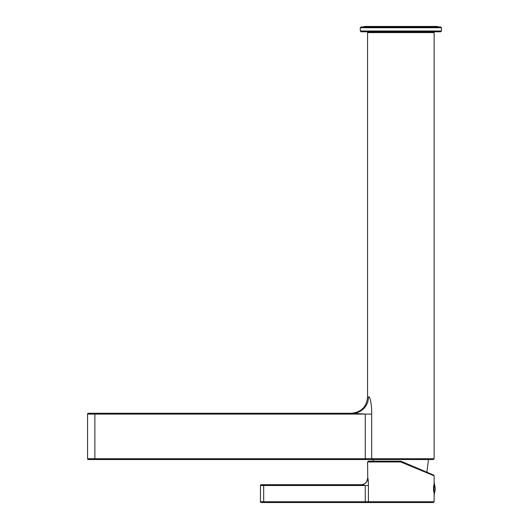 <?xml version="1.0" encoding="UTF-8"?>
<svg xmlns="http://www.w3.org/2000/svg" width="529" height="529" viewBox="0 0 529 529"><rect width="100%" height="100%" fill="white"/><g stroke="black" fill="none" stroke-linecap="round" stroke-linejoin="round"><path stroke-width="0.79" d="M438.534 26.939L437.377 26.45L364.329 26.45L363.172 26.939M373.176 459.536L373.163 461.156M388.187 31.806L440.624 31.806L441.437 30.993L360.269 30.993L361.082 31.806L388.187 31.806M388.187 26.939L361.082 26.939L360.269 27.746L441.437 27.746L440.624 26.939L388.187 26.939M372.37 459.536A0.813 0.714 -90 0 1 371.662 458.722L371.662 414.081C372.019 407.046 370.135 394.978 368.462 397.041A16.234 15.797 90 0 1 352.664 413.268L94.87 413.268L352.664 413.268L365.255 414.081L365.255 459.536L433.317 459.536L434.13 458.722L87.563 458.722L87.563 414.081L87.563 458.722A0.813 0.813 0 0 0 88.376 459.536A0.813 0.813 0 0 1 87.563 458.722A0.813 0.813 0 0 0 88.376 459.536L94.87 459.536L88.376 459.536M87.563 414.081A0.813 0.813 0 0 1 88.376 413.268L94.87 413.268L88.376 413.268A0.813 0.813 0 0 0 87.563 414.081L371.662 414.081M94.87 413.268L94.87 459.536L365.255 459.536M434.13 495.084L434.13 501.737L368.409 501.737L368.409 485.503C368.389 481.119 368.171 478.685 367.748 478.203L367.576 461.969L400.684 461.969L434.13 475.822L434.15 495.084L435.294 489.133M433.668 491.963C434.249 496.057 434.249 496.057 433.668 491.963L433.668 485.219C434.249 481.119 434.249 481.119 433.668 485.219L433.516 489.742M433.516 487.434L433.509 487.817M428.53 459.536L426.857 472.192L431.697 474.249M400.691 461.156L400.684 461.969L401.008 461.222A0.813 0.813 0 0 0 400.691 461.156L368.389 461.156L367.576 461.969M434.13 475.816L433.635 475.068L401.008 461.222M261.253 484.696A0.813 0.813 0 0 0 260.44 485.503A0.813 0.813 0 0 1 261.253 484.696L361.294 484.696L365.241 485.503L365.241 501.737L260.44 501.737A0.813 0.813 0 0 0 261.253 502.55L369.202 502.55L365.241 502.55L365.241 501.737L368.409 501.737A0.813 0.793 90 0 0 369.202 502.55L433.317 502.55L369.202 502.55M367.748 478.203A6.493 6.46 90 0 1 361.294 484.696L263.687 484.696L263.687 485.503L260.44 485.503L260.44 501.737M368.409 485.503L263.687 485.503L263.687 502.55M361.294 484.696L361.082 484.696C365.03 484.306 367.192 482.144 367.576 478.203M368.389 31.806L367.576 32.619L434.13 32.619L433.317 31.806M368.462 397.041L367.576 397.041C366.617 406.9 361.201 412.309 351.342 413.268M360.269 27.746L360.269 30.993M441.437 27.746L441.437 30.993M367.576 32.619L367.576 397.041M434.13 32.619L434.13 458.722M434.15 482.098L435.288 488.591M434.13 501.737L433.317 502.55"/></g></svg>
